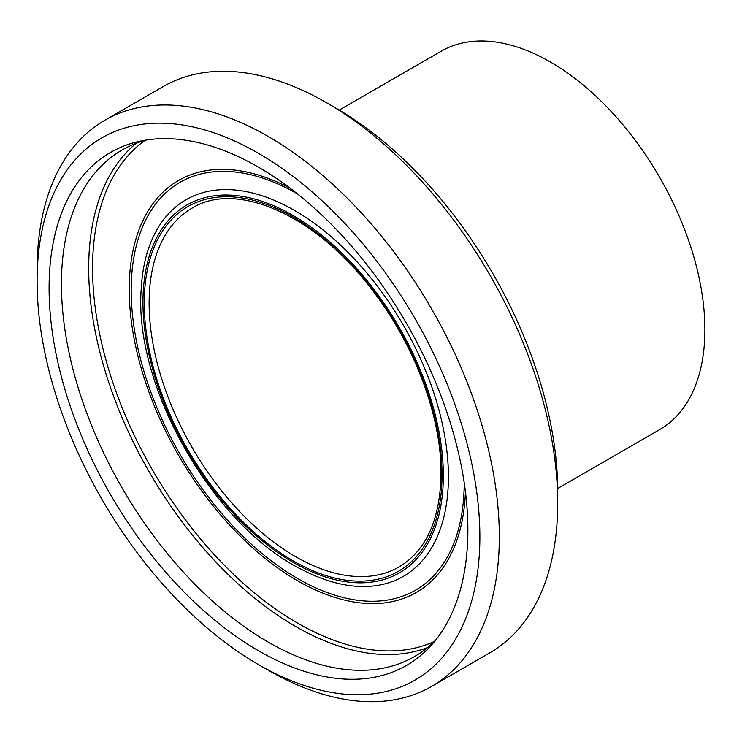 <?xml version="1.0" encoding="UTF-8"?>
<svg xmlns="http://www.w3.org/2000/svg" width="742" height="742" viewBox="0 0 742 742"><rect width="100%" height="100%" fill="white"/><g stroke="black" fill="none" stroke-linecap="round" stroke-linejoin="round"><path stroke-width="1.11" d="M37.1 281.144L37.1 269.902A326.842 188.709 60 0 1 104.789 120.278A326.842 188.709 60 0 1 268.214 136.463A326.842 188.709 60 0 1 481.734 424.489A326.842 188.709 60 0 1 431.64 686.396A326.842 188.709 60 0 1 268.214 670.202L258.485 664.582A313.087 180.76 -120 0 0 479.87 536.772A313.087 180.76 -120 0 0 258.485 153.325A313.087 180.76 -120 0 0 37.1 281.144A313.087 180.76 -120 0 0 258.485 664.582M336.339 108.378L326.601 102.758L336.33 108.378A313.087 180.76 60 0 1 336.339 108.378A313.087 180.76 60 0 1 557.715 491.825L557.715 503.057A326.842 188.709 -120 0 0 326.601 102.758L326.601 102.758A326.842 188.709 -120 0 0 163.184 86.573L104.789 120.278M431.64 686.396L490.026 652.682A326.842 188.709 -120 0 0 557.715 503.057M467.877 529.844A296.132 170.966 -120 0 0 356.661 252.076A296.132 170.966 -120 0 0 141.156 140.952A296.132 170.966 -120 0 0 110.419 494.441A296.132 170.966 -120 0 0 431.918 644.566A296.132 170.966 -120 0 0 467.877 529.844M146.833 139.941A292.441 168.842 -120 0 0 121.994 150.079A292.441 168.842 -120 0 0 121.994 487.754A292.441 168.842 -120 0 0 414.435 656.596A292.441 168.842 -120 0 0 435.628 640.151M557.696 488.468L659.657 429.609A218.473 126.131 -120 0 0 704.9 329.596A218.473 126.131 -120 0 0 609.534 109.733A218.473 126.131 -120 0 0 441.184 51.207L339.233 110.066M136.259 143.308A292.441 168.842 -120 0 0 149.244 472.023A292.441 168.842 -120 0 0 427.42 647.627M145.033 140.423A289.686 167.256 -120 0 0 152.564 470.103A289.686 167.256 -120 0 0 434.311 641.468M290.345 188.375A237.839 137.316 -120 0 0 129.247 292.107A237.839 137.316 -120 0 0 295.056 579.298A237.839 137.316 -120 0 0 465.438 491.649M297.496 193.922A235.474 135.953 -120 0 0 131.195 290.261A235.474 135.953 -120 0 0 297.635 578.537A235.474 135.953 -120 0 0 464.214 482.69M303.487 570.366A217.415 125.528 -120 0 0 448.418 476.809A217.415 125.528 -120 0 0 299.156 213.195A217.415 125.528 -120 0 0 141.212 289.12M443.345 475.65A212.407 122.634 -120 0 0 218.055 195.387A212.407 122.634 -120 0 0 218.055 495.777A212.407 122.634 -120 0 0 443.345 475.65M442.037 474.899A210.561 121.567 -120 0 0 218.704 197.075A210.561 121.567 -120 0 0 218.704 494.849A210.561 121.567 -120 0 0 442.037 474.899M192.03 208.168A207.12 119.583 -120 0 0 192.02 447.324A207.12 119.583 -120 0 0 399.14 566.907C426.335 550.499 440.303 519.363 441.026 473.498C441.462 416.494 414.388 344.269 371.928 289.612C315.99 215.106 236.355 180.278 192.03 208.168M141.193 289.352C133.681 387.686 214.494 527.664 303.413 570.329"/></g></svg>
